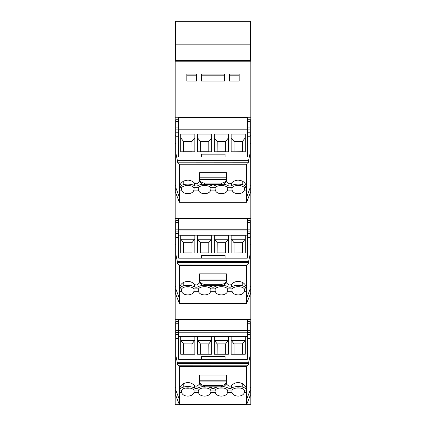 <?xml version="1.0" encoding="UTF-8"?>
<svg xmlns="http://www.w3.org/2000/svg" width="426" height="426" viewBox="0 0 426 426"><rect width="100%" height="100%" fill="white"/><g stroke="black" fill="none" stroke-linecap="round" stroke-linejoin="round"><path stroke-width="0.64" d="M175.507 32.775L175.171 32.775L175.171 54.155L175.507 54.155M250.131 395.626L250.829 395.951L250.829 61.19L175.171 61.19L175.171 54.155M175.869 395.626L175.507 395.871M175.507 44.847L250.493 44.847L250.493 21.3L175.507 21.3L175.507 61.19M175.507 60.54L250.493 60.54L250.493 61.19M250.493 44.847L250.493 60.54M175.507 395.951L175.171 395.951L175.171 319.633L250.829 319.633M175.171 395.951L175.171 404.7L250.829 404.7L250.829 395.951M250.829 404.7L175.171 404.7M175.171 61.19L175.171 319.633M178.702 338.468L178.366 338.468L178.702 338.468L178.702 344.693M248.587 362.766L250.147 355.55L250.131 395.679L246.627 404.679L246.702 366.648L179.298 366.648L179.282 399.359L175.853 390.216L175.853 338.665L178.702 338.665L178.702 359.368L178.702 346.839M175.171 117.214L250.829 117.214M224.715 81.041L224.715 74.06L224.715 81.041L201.285 81.041L201.285 80.461M224.715 74.06L201.285 74.06L201.285 81.041M229.529 81.041L239.172 81.041L239.172 74.06L229.529 74.06L229.529 80.461M186.828 81.041L186.828 74.06L196.471 74.06L196.471 75.2L186.828 75.2L186.828 81.041L196.471 81.041L196.471 74.06M175.853 338.665L175.853 330.336L178.702 330.336L178.702 319.835L247.298 319.835L247.298 330.336L250.147 330.336L250.147 321.662L247.298 321.662M250.137 293.695L250.829 293.695M175.171 293.695L175.863 293.695M175.171 218.426L250.829 218.426M248.587 261.553L250.147 254.338L250.131 294.467L246.627 303.472L246.702 265.441L179.298 265.441L179.282 298.152L175.853 289.009L175.853 229.124L178.702 229.124L178.702 218.629L247.298 218.629L247.298 229.124L250.147 229.124L250.147 220.455L247.298 220.455M250.137 192.483L250.829 192.483M175.171 192.483L175.863 192.483M248.587 160.346L250.147 153.131L250.131 193.26L246.627 202.259L246.702 164.228L179.298 164.228L179.282 196.94L175.853 187.797L175.853 127.917L178.702 127.917L178.702 117.416L247.298 117.416L247.298 127.917L250.147 127.917L250.147 119.243L247.298 119.243M247.634 338.468L247.298 338.468M224.715 75.2L201.285 75.2M239.172 81.041L239.172 75.2L229.529 75.2M196.471 75.2L196.471 81.041M175.853 330.336L175.853 322.178M178.702 359.368L247.298 359.368L247.298 332.333L250.147 332.333L250.147 330.336M250.147 332.333L250.147 355.55M175.853 229.124L175.853 220.966M175.853 237.452L178.702 237.452L178.702 258.161L247.298 258.161L247.298 231.126L250.147 231.126L250.147 229.124M250.147 231.126L250.147 254.338M175.853 127.917L175.853 119.759M175.853 136.245L178.702 136.245L178.702 156.949L247.298 156.949L247.298 129.914L250.147 129.914L250.147 127.917M250.147 129.914L250.147 153.131M246.627 404.679L179.373 404.679L175.869 395.679L175.853 390.216M179.298 366.648L178.334 365.252C177.844 365.417 177.567 364.821 177.498 363.474L175.853 355.55M246.702 366.648L247.506 365.183L178.366 365.226M178.702 338.665L178.702 330.336M247.298 332.333L247.298 330.336M247.634 365.226L247.666 365.252C248.156 365.417 248.433 364.821 248.502 363.474L248.582 362.766L177.418 362.766M246.627 303.472L179.373 303.472L175.869 294.467L175.853 289.009M179.298 265.441L178.334 264.04C177.844 264.205 177.567 263.614 177.498 262.267L175.853 254.338M246.702 265.441L247.506 263.976L178.366 264.019M178.702 237.452L178.702 229.124M247.298 231.126L247.298 229.124M247.634 264.019L247.666 264.04C248.156 264.205 248.433 263.614 248.502 262.267L248.582 261.553L177.418 261.553M246.627 202.259L179.373 202.259L175.869 193.26L175.853 187.797M179.298 164.228L178.334 162.833C177.844 162.998 177.567 162.402 177.498 161.055L175.853 153.131M246.702 164.228L247.506 162.764L178.366 162.807M178.702 136.245L178.702 127.917M247.298 129.914L247.298 127.917M247.634 162.807L247.666 162.833C248.156 162.998 248.433 162.402 248.502 161.055L248.582 160.346L177.418 160.346M246.627 399.508L246.34 399.508L246.34 392.516L244.343 392.516C243.129 397.304 233.304 397.304 232.095 392.516L231.829 391.169L232.111 390.094A6.39 3.12 180 0 1 242.767 388.821A6.39 3.12 180 0 1 244.322 390.094L244.609 391.169L244.343 392.516M232.095 392.516L227.532 392.516C226.318 397.304 216.499 397.304 215.279 392.516L215.018 391.169L215.3 390.094A6.39 3.12 180 0 1 221.408 387.894A6.39 3.12 180 0 1 227.511 390.094L232.111 390.094M215.279 392.516L210.721 392.516C209.507 397.304 199.682 397.304 198.468 392.516L198.207 391.169L198.489 390.094A6.39 3.12 -0 0 1 204.592 387.894A6.39 3.12 -0 0 1 210.7 390.094L215.3 390.094M198.468 392.516L193.905 392.516C192.69 397.304 182.871 397.304 181.657 392.516L181.391 391.169L181.678 390.094A6.39 3.12 -0 0 1 183.207 388.832A6.39 3.12 -0 0 1 193.889 390.094L198.489 390.094M179.373 404.679L179.665 390.094L181.678 390.094M179.373 399.508L179.66 399.359M226.163 383.901L228.032 385.434L228.032 388.027A8.717 4.26 180 0 0 223.016 386.611M246.34 389.833L246.34 389.311C246.196 387.053 245.003 385.205 242.767 383.778C238.528 381.776 234.801 382.33 231.59 385.434C230.407 386.419 229.22 386.419 228.032 385.434M250.147 390.216L246.718 399.359L246.34 399.359M199.837 383.901L197.968 385.434C196.78 386.419 195.593 386.419 194.41 385.434C191.199 382.33 187.472 381.776 183.233 383.778C180.997 385.205 179.804 387.053 179.66 389.311L179.66 389.833M199.549 380.21L226.451 380.21L226.451 375.082L199.549 375.082L199.549 382.436A5.043 4.398 -0 0 0 204.592 386.84L221.408 386.84A5.043 4.398 -0 0 0 226.451 382.436L226.451 381.078L226.451 382.436M201.567 359.304L201.567 356.578L225.104 356.578L225.104 359.304M178.702 336.386L247.298 336.386M228.469 336.497L214.347 336.497L214.347 354.23L214.347 340.427L228.469 340.427L228.469 354.23L228.469 336.497M228.469 354.23L214.347 354.23M211.653 336.497L197.531 336.497L197.531 354.23L197.531 340.427L211.653 340.427L211.653 354.23L211.653 336.497M211.653 354.23L197.531 354.23M194.842 336.497L180.72 336.497L180.72 354.23L194.842 354.23L194.842 336.497M245.28 336.497L245.28 354.23L231.158 354.23L231.158 336.497L245.28 336.497M246.627 298.296L246.34 298.296L246.34 291.304L244.343 291.304C243.129 296.097 233.304 296.097 232.095 291.304L231.829 289.957L232.111 288.881A6.39 3.12 180 0 1 242.767 287.614A6.39 3.12 180 0 1 244.322 288.881L244.609 289.957L244.343 291.304M232.095 291.304L227.532 291.304C226.318 296.097 216.499 296.097 215.279 291.304L215.018 289.957L215.3 288.881A6.39 3.12 180 0 1 221.408 286.682A6.39 3.12 180 0 1 227.511 288.881L232.111 288.881M215.279 291.304L210.721 291.304C209.507 296.097 199.682 296.097 198.468 291.304L198.207 289.957L198.489 288.881A6.39 3.12 -0 0 1 204.592 286.682A6.39 3.12 -0 0 1 210.7 288.881L215.3 288.881M198.468 291.304L193.905 291.304C192.69 296.097 182.871 296.097 181.657 291.304L181.391 289.957L181.678 288.881A6.39 3.12 -0 0 1 183.207 287.625A6.39 3.12 -0 0 1 193.889 288.881L198.489 288.881M179.373 303.472L179.665 288.881L181.678 288.881M179.373 298.296L179.66 298.152M226.163 282.688L228.032 284.222L228.032 286.82A8.717 4.26 180 0 0 223.016 285.399M246.34 288.62L246.34 288.098C246.196 285.841 245.003 283.998 242.767 282.566C238.528 280.569 234.801 281.117 231.59 284.222C230.407 285.207 229.22 285.207 228.032 284.222M250.147 289.009L246.718 298.152L246.34 298.152M199.837 282.688L197.968 284.222C196.78 285.207 195.593 285.207 194.41 284.222C191.199 281.117 187.472 280.569 183.233 282.566C180.997 283.998 179.804 285.841 179.66 288.098L179.66 288.62M226.451 273.87L199.549 273.87L199.549 281.229A5.043 4.398 0 0 0 204.592 285.628L221.408 285.628A5.043 4.398 0 0 0 226.451 281.229L226.451 273.87M201.567 258.092L201.567 255.366L225.104 255.366L225.104 258.092M178.702 235.173L247.298 235.173M228.469 235.285L214.347 235.285L214.347 253.023L214.347 239.215L228.469 239.215L228.469 253.023L228.469 235.285M228.469 253.023L214.347 253.023M211.653 235.285L197.531 235.285L197.531 253.023L197.531 239.215L211.653 239.215L211.653 253.023L211.653 235.285M211.653 253.023L197.531 253.023M194.842 235.285L180.72 235.285L180.72 253.023L194.842 253.023L194.842 235.285M245.28 235.285L245.28 253.023L231.158 253.023L231.158 235.285L245.28 235.285M246.627 197.089L246.34 197.089L246.34 190.097L244.343 190.097C243.129 194.884 233.304 194.884 232.095 190.097L231.829 188.75L232.111 187.674A6.39 3.12 180 0 1 242.767 186.402A6.39 3.12 180 0 1 244.322 187.674L244.609 188.75L244.343 190.097M232.095 190.097L227.532 190.097C226.318 194.884 216.499 194.884 215.279 190.097L215.018 188.75L215.3 187.674A6.39 3.12 180 0 1 221.408 185.47A6.39 3.12 180 0 1 227.511 187.674L232.111 187.674M215.279 190.097L210.721 190.097C209.507 194.884 199.682 194.884 198.468 190.097L198.207 188.75L198.489 187.674A6.39 3.12 -0 0 1 204.592 185.47A6.39 3.12 -0 0 1 210.7 187.674L215.3 187.674M198.468 190.097L193.905 190.097C192.69 194.884 182.871 194.884 181.657 190.097L181.391 188.75L181.678 187.674A6.39 3.12 -0 0 1 183.207 186.412A6.39 3.12 -0 0 1 193.889 187.674L198.489 187.674M179.373 202.259L179.665 187.674L181.678 187.674M179.373 197.089L179.66 196.94M226.163 181.481L228.032 183.01L228.032 185.608A8.717 4.26 180 0 0 223.016 184.192M246.34 187.413L246.34 186.892C246.196 184.628 245.003 182.786 242.767 181.359C238.528 179.357 234.801 179.91 231.59 183.01C230.407 184 229.22 184 228.032 183.01M250.147 187.797L246.718 196.94L246.34 196.94M199.837 181.481L197.968 183.01C196.78 184 195.593 184 194.41 183.01C191.199 179.91 187.472 179.357 183.233 181.359C180.997 182.786 179.804 184.628 179.66 186.892L179.66 187.413M226.451 172.663L199.549 172.663L199.549 180.017A5.043 4.398 0 0 0 204.592 184.421L221.408 184.421A5.043 4.398 0 0 0 226.451 180.017L226.451 172.663M201.567 156.885L201.567 154.159L225.104 154.159L225.104 156.885M178.702 133.961L247.298 133.961M228.469 134.078L214.347 134.078L214.347 151.81L214.347 138.008L228.469 138.008L228.469 151.81L228.469 134.078M228.469 151.81L214.347 151.81M211.653 134.078L197.531 134.078L197.531 151.81L197.531 138.008L211.653 138.008L211.653 151.81L211.653 134.078M211.653 151.81L197.531 151.81M194.842 134.078L180.72 134.078L180.72 151.81L194.842 151.81L194.842 134.078M245.28 134.078L245.28 151.81L231.158 151.81L231.158 134.078L245.28 134.078M236.121 388.065L240.317 388.065M227.532 392.516L227.793 391.169L227.511 390.094M219.31 388.065L223.506 388.065M210.721 392.516L210.982 391.169L210.7 390.094M202.494 388.065L206.69 388.065M193.905 392.516L194.171 391.169L193.889 390.094M185.683 388.065A6.39 3.12 180 0 0 189.879 388.065M179.66 390.141L179.66 389.311M246.34 389.311L246.34 392.516M246.34 390.141L246.334 390.094A7.514 3.669 180 0 0 242.767 387.165A8.706 4.255 180 0 0 231.59 388.027A2.343 1.145 180 0 1 228.032 388.027M218.171 386.84A8.717 4.26 180 0 0 214.773 388.027A2.343 1.145 -0 0 1 211.323 388.086A8.717 4.26 180 0 0 207.829 386.84M194.41 385.434L194.41 388.027A8.706 4.255 180 0 0 183.233 387.165A7.514 3.669 180 0 0 183.207 387.17A7.514 3.669 180 0 0 179.665 390.094M194.41 388.027A2.343 1.145 180 0 0 197.968 388.027A8.717 4.26 180 0 1 202.984 386.611M211.323 386.84L211.323 388.086M226.451 380.21L226.36 381.925A5.043 4.398 -0 0 1 221.408 385.493L204.592 385.493A5.043 4.398 180 0 1 199.64 381.925L199.549 382.436M194.842 354.23L194.842 340.427L180.72 340.427L180.72 354.23M231.158 354.23L231.158 340.427L245.28 340.427L245.28 354.23M236.121 286.858L240.317 286.858M227.532 291.304L227.793 289.957L227.511 288.881M219.31 286.858L223.506 286.858M210.721 291.304L210.982 289.957L210.7 288.881M202.494 286.858L206.69 286.858M193.905 291.304L194.171 289.957L193.889 288.881M185.683 286.858A6.39 3.12 180 0 0 189.879 286.858M179.66 288.935L179.66 288.098M246.34 288.098L246.34 291.304M246.34 288.935L246.334 288.881A7.514 3.669 180 0 0 242.767 285.952A8.706 4.255 180 0 0 231.59 286.82A2.343 1.145 180 0 1 228.032 286.82M218.171 285.628A8.717 4.26 180 0 0 214.773 286.82A2.343 1.145 -0 0 1 211.323 286.874A8.717 4.26 180 0 0 207.829 285.628M194.41 284.222L194.41 286.82A8.706 4.255 180 0 0 183.233 285.952A7.514 3.669 180 0 0 183.207 285.958A7.514 3.669 180 0 0 179.665 288.881M194.41 286.82A2.343 1.145 180 0 0 197.968 286.82A8.717 4.26 180 0 1 202.984 285.399M211.323 285.628L211.323 286.874M194.842 253.023L194.842 239.215L180.72 239.215L180.72 253.023M231.158 253.023L231.158 239.215L245.28 239.215L245.28 253.023M236.121 185.645L240.317 185.645M227.532 190.097L227.793 188.75L227.511 187.674M219.31 185.645L223.506 185.645M210.721 190.097L210.982 188.75L210.7 187.674M202.494 185.645L206.69 185.645M193.905 190.097L194.171 188.75L193.889 187.674M185.683 185.645A6.39 3.12 180 0 0 189.879 185.645M179.66 187.722L179.66 186.892M246.34 186.892L246.34 190.097M246.34 187.722L246.334 187.674A7.514 3.669 180 0 0 242.767 184.746A8.706 4.255 180 0 0 231.59 185.608A2.343 1.145 180 0 1 228.032 185.608M218.171 184.421A8.717 4.26 180 0 0 214.773 185.608A2.343 1.145 -0 0 1 211.323 185.667A8.717 4.26 180 0 0 207.829 184.421M194.41 183.01L194.41 185.608A8.706 4.255 180 0 0 183.233 184.746A7.514 3.669 180 0 0 183.207 184.751A7.514 3.669 180 0 0 179.665 187.674M194.41 185.608A2.343 1.145 180 0 0 197.968 185.608A8.717 4.26 180 0 1 202.984 184.192M211.323 184.421L211.323 185.667M194.842 151.81L194.842 138.008L180.72 138.008L180.72 151.81M231.158 151.81L231.158 138.008L245.28 138.008L245.28 151.81M214.566 340.544L217.201 343.888L217.138 354.23M228.245 340.544L225.61 343.888L217.201 343.888M225.61 343.888L225.673 354.23M217.201 354.139L225.61 354.139M197.755 340.544L200.39 343.888L200.326 354.23M211.434 340.544L208.799 343.888L200.39 343.888M208.799 343.888L208.862 354.23M200.39 354.139L208.799 354.139M180.944 340.544L183.579 343.888L183.515 354.23M194.623 340.544L191.982 343.888L183.579 343.888M191.982 343.888L192.051 354.23M183.579 354.139L191.982 354.139M245.056 340.544L242.421 343.888L242.485 354.23M242.421 354.139L233.949 354.23M231.377 340.544L234.018 343.888L234.018 354.139M242.421 343.888L234.018 343.888M221.408 285.628L221.408 284.28A5.043 4.398 0 0 0 226.36 280.713L226.451 279.866M221.408 284.28L204.592 284.28A5.043 4.398 180 0 1 199.64 280.713L199.549 279.866M214.566 239.337L217.201 242.676L217.138 253.023M228.245 239.337L225.61 242.676L217.201 242.676M217.201 252.932L225.61 252.932L225.61 242.676L225.673 253.023M197.755 239.337L200.39 242.676L200.326 253.023M211.434 239.337L208.799 242.676L200.39 242.676M200.39 252.932L208.799 252.932L208.799 242.676L208.862 253.023M180.944 239.337L183.579 242.676L183.515 253.023M194.623 239.337L191.982 242.676L183.579 242.676M191.982 242.676L192.051 253.023M183.579 252.932L191.982 252.932M245.056 239.337L242.421 242.676L242.485 253.023M242.421 252.932L233.949 253.023M231.377 239.337L234.018 242.676L234.018 252.932M242.421 242.676L234.018 242.676M221.408 184.421L221.408 183.073A5.043 4.398 0 0 0 226.36 179.506L226.451 178.659M221.408 183.073L204.592 183.073A5.043 4.398 180 0 1 199.64 179.506L199.549 178.659M214.566 138.125L217.201 141.469L217.138 151.81M228.245 138.125L225.61 141.469L217.201 141.469M217.201 151.72L225.61 151.72L225.61 141.469L225.673 151.81M197.755 138.125L200.39 141.469L200.326 151.81M211.434 138.125L208.799 141.469L200.39 141.469M200.39 151.72L208.799 151.72L208.799 141.469L208.862 151.81M180.944 138.125L183.579 141.469L183.515 151.81M194.623 138.125L191.982 141.469L183.579 141.469M191.982 141.469L192.051 151.81M183.579 151.72L191.982 151.72M245.056 138.125L242.421 141.469L242.485 151.81M242.421 151.72L233.949 151.81M231.377 138.125L234.018 141.469L234.018 151.72M242.421 141.469L234.018 141.469M250.493 32.775L250.829 32.775L250.829 54.155L250.493 54.155M250.829 54.155L250.829 61.19M250.829 390.637L250.147 390.637M175.853 390.637L175.171 390.637M175.171 396.143L175.943 396.143M250.057 396.143L250.829 396.143M175.171 387.655L175.853 387.655M250.147 387.655L250.829 387.655M175.171 345.976L175.853 345.976M175.171 338.042L175.853 338.042M250.147 338.042L250.829 338.042M175.171 289.424L175.853 289.424M175.853 286.442L175.171 286.442M175.171 244.764L175.853 244.764M175.171 236.829L175.853 236.829M250.147 236.829L250.829 236.829M175.171 188.217L175.853 188.217M175.853 185.235L175.171 185.235M175.171 143.557L175.853 143.557M175.171 135.622L175.853 135.622M250.147 135.622L250.829 135.622M250.147 345.976L250.829 345.976M250.147 244.764L250.829 244.764M250.147 286.442L250.829 286.442M250.829 289.424L250.147 289.424M250.147 143.557L250.829 143.557M250.829 185.235L250.147 185.235M250.829 188.217L250.147 188.217M178.702 330.416L247.298 330.416M178.702 229.204L247.298 229.204M178.702 127.997L247.298 127.997M247.298 338.665L250.147 338.665M175.853 334.612L178.702 334.612M175.853 332.333L178.702 332.333M178.702 323.787L175.853 323.787M247.298 332.216L178.702 332.216M250.147 323.787L247.298 323.787M247.298 334.612L250.147 334.612M247.298 237.452L250.147 237.452M175.853 233.405L178.702 233.405M175.853 231.126L178.702 231.126M178.702 222.58L175.853 222.58M247.298 231.004L178.702 231.004M250.147 222.58L247.298 222.58M247.298 233.405L250.147 233.405M247.298 136.245L250.147 136.245M175.853 132.193L178.702 132.193M175.853 129.914L178.702 129.914M178.702 121.367L175.853 121.367M247.298 129.797L178.702 129.797M250.147 121.367L247.298 121.367M247.298 132.193L250.147 132.193M181.657 392.516L179.66 392.516M177.498 363.474L248.502 363.474M181.657 291.304L179.66 291.304M177.498 262.267L248.502 262.267M181.657 190.097L179.66 190.097M177.498 161.055L248.502 161.055M246.334 390.094L244.322 390.094M214.773 386.84L214.773 388.027M231.59 385.434L231.59 388.027M242.767 383.778L242.767 387.165M183.233 383.778L183.233 387.165M197.968 385.434L197.968 388.027M246.334 288.881L244.322 288.881M214.773 285.628L214.773 286.82M231.59 284.222L231.59 286.82M242.767 282.566L242.767 285.952M183.233 282.566L183.233 285.952M197.968 284.222L197.968 286.82M199.549 279.003L226.451 279.003M246.334 187.674L244.322 187.674M214.773 184.421L214.773 185.608M231.59 183.01L231.59 185.608M242.767 181.359L242.767 184.746M183.233 181.359L183.233 184.746M197.968 183.01L197.968 185.608M199.549 177.791L226.451 177.791M221.408 386.84L221.408 385.493M204.592 385.493L204.592 386.84M199.64 381.925L226.36 381.925M204.592 284.28L204.592 285.628M199.64 280.713L226.36 280.713M204.592 183.073L204.592 184.421M199.64 179.506L226.36 179.506M175.507 21.3L250.493 21.3M178.702 321.667L175.853 321.667M178.702 220.455L175.853 220.455M178.702 119.243L175.853 119.243"/></g></svg>
